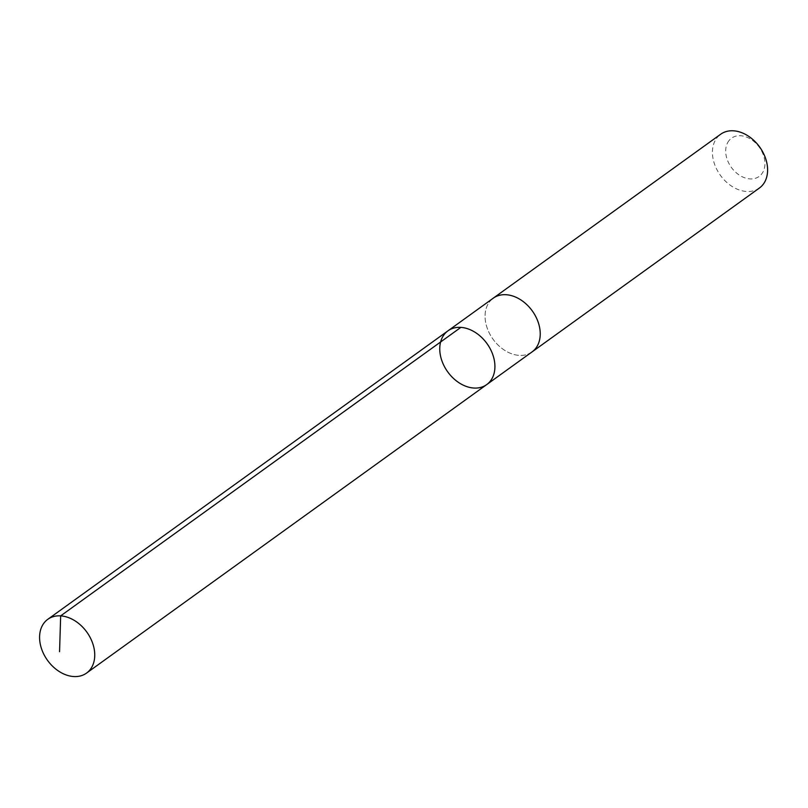 <?xml version="1.0" encoding="UTF-8"?>
<svg xmlns="http://www.w3.org/2000/svg" width="808" height="808" viewBox="0 0 808 808"><rect width="100%" height="100%" fill="white"/><g stroke="black" fill="none" stroke-linecap="round" stroke-linejoin="round"><path stroke-width="0.61" stroke-dasharray="4.04 3.03" d="M447.965 330.836A33.128 24.189 -125.8 0 0 447.713 371.862A33.128 24.189 -125.8 0 0 486.719 384.588M532.028 351.924A33.128 24.189 54.2 0 1 496.526 343.481A33.128 24.189 54.2 0 1 487.911 304.313A33.128 24.189 54.2 0 1 493.274 298.172M531.462 352.339A33.148 24.2 54.2 0 1 496.203 343.127A33.148 24.2 54.2 0 1 487.901 304.303A33.148 24.2 54.2 0 1 492.708 298.586M759.399 188.032A33.148 24.2 54.2 0 1 723.887 179.578A33.148 24.2 54.2 0 1 715.262 140.4A33.148 24.2 54.2 0 1 720.635 134.259M727.705 142.561A23.573 17.21 54.2 0 1 761.621 151.025A23.573 17.21 54.2 0 1 746.622 178.376A23.573 17.21 54.2 0 1 727.705 142.561"/><path stroke-width="1.21" d="M492.708 298.586A33.148 24.2 54.2 0 1 493.274 298.162A33.128 24.189 54.2 0 1 528.775 306.626A33.128 24.189 54.2 0 1 537.401 345.784A33.128 24.189 54.2 0 1 532.028 351.924L486.719 384.588A33.128 24.189 -125.8 0 0 492.082 378.457A33.128 24.189 -125.8 0 0 483.467 339.289A33.128 24.189 -125.8 0 0 447.965 330.836A33.128 24.189 -125.8 0 0 447.713 371.862A33.128 24.189 -125.8 0 0 486.719 384.588A33.128 24.189 -125.8 0 0 492.082 378.457A33.128 24.189 -125.8 0 0 483.467 339.289A33.128 24.189 -125.8 0 0 447.965 330.836L47.783 619.322A33.148 24.2 54.2 0 1 83.295 627.776A33.148 24.2 54.2 0 1 91.92 666.954A33.148 24.2 54.2 0 1 86.547 673.094A33.148 24.2 54.2 0 1 51.035 664.641A33.148 24.2 54.2 0 1 42.41 625.463A33.148 24.2 54.2 0 1 47.783 619.322M447.965 330.836L493.274 298.172A33.148 24.2 54.2 0 1 532.28 310.898A33.148 24.2 54.2 0 1 532.038 351.935A33.148 24.2 54.2 0 1 531.462 352.339M493.274 298.162L720.635 134.259A33.148 24.2 54.2 0 1 759.641 146.985A33.148 24.2 54.2 0 1 759.399 188.032L532.038 351.935M59.56 651.692L60.661 615.868L460.843 327.392M486.719 384.588L86.547 673.094"/></g></svg>
